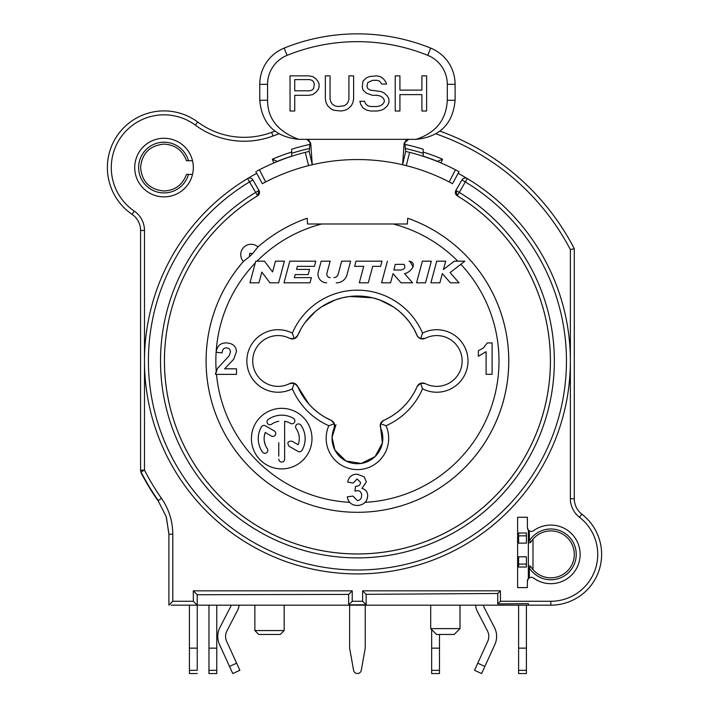 <?xml version="1.0" encoding="UTF-8"?>
<svg xmlns="http://www.w3.org/2000/svg" width="709" height="709" viewBox="0 0 709 709"><rect width="100%" height="100%" fill="white"/><g stroke="black" fill="none" stroke-linecap="round" stroke-linejoin="round"><path stroke-width="1.06" d="M440.998 162.964L442.531 159.179A219.001 219.001 0 0 0 423.167 152.072L423.167 149.209A221.731 221.731 0 0 0 404.945 144.388M309.922 144.388A221.731 221.731 0 0 0 291.691 149.209L291.691 152.072A219.001 219.001 0 0 0 272.336 159.179L273.86 162.964M134.719 167.563A29.308 29.308 0 0 0 164.027 196.872A29.308 29.308 0 0 0 193.327 167.563A29.308 29.308 0 0 0 164.027 138.264A29.308 29.308 0 0 0 134.719 167.563M435.574 160.739L434.475 160.305L435.574 160.739M280.392 160.305L279.284 160.739L280.392 160.305M285.638 158.346L286.126 158.169L285.638 158.346M291.931 156.202L290.69 156.609M256.862 171.126L259.29 169.841M257.872 170.585L257.057 171.02M255.825 171.684L262.348 183.702L265.671 181.938L259.405 169.779A212.939 212.939 0 0 1 305.224 152.373L309.168 151.425L310.01 143.484L310.702 143.085L312.27 164.736A199.264 199.264 0 0 0 262.348 183.702L256.729 173.342A212.939 212.939 0 0 0 247.53 178.579A3.908 3.908 0 0 1 252.927 179.971L258.989 190.473A3.908 3.908 150 0 1 257.633 195.773L259.007 190.491M409.634 152.373A212.939 212.939 0 0 1 455.453 169.779L459.042 171.684L455.453 169.779L449.196 181.938A199.264 199.264 0 0 0 402.597 164.736L404.165 143.085L404.848 143.484L405.69 151.425L409.634 152.373L406.248 165.622L402.597 164.736A199.264 199.264 0 0 0 312.27 164.736L309.168 151.425L312.27 164.736L308.619 165.622L305.224 152.373M429.229 158.346L428.732 158.169L429.229 158.346M422.077 155.927L421.465 155.732M457.216 195.79L457.234 195.773A3.908 3.908 -150 0 1 455.869 190.473L459.255 192.423L457.234 195.773A193.008 193.008 0 0 1 358.922 553.968A193.008 193.008 0 0 1 257.633 195.773L257.642 195.79A192.981 192.981 0 0 0 210.422 485.993A192.981 192.981 0 0 0 504.436 485.993A192.981 192.981 0 0 0 457.216 195.79L455.852 190.491L461.931 179.971A3.908 3.908 -158.2 0 1 467.328 178.579A212.939 212.939 0 0 0 458.138 173.342L452.51 183.702A199.264 199.264 0 0 0 449.196 181.938L452.51 183.702L459.042 171.684M413.817 328.772L417.149 335.508A64.927 64.927 0 0 0 297.709 335.499L301.068 328.728M380.529 423.725L383.649 420.366C380.547 422.121 379.554 424.7 380.671 428.085L380.529 423.725L386.033 425.728A70.794 70.794 0 0 0 422.529 388.807A31.258 31.258 0 0 0 464.581 375.194A31.258 31.258 0 0 0 422.529 333.133A70.794 70.794 0 0 0 292.338 333.133L294.208 338.689L289.662 338.353A25.4 25.4 0 0 0 289.662 338.353C293.18 339.7 295.857 338.742 297.718 335.49L297.541 335.827M257.952 246.918A151.345 151.345 0 0 1 307.148 218.221L307.529 223.982L407.338 223.982L407.719 218.23A151.345 151.345 0 0 1 492.711 428.83A151.345 151.345 0 0 1 273.089 486.631A151.345 151.345 0 0 1 243.382 261.488A10.316 10.316 178.7 0 1 243.763 247.308A10.316 10.316 178.7 0 1 257.952 246.918L257.934 246.936A151.345 151.345 0 0 1 307.148 218.23M407.427 222.644A3611.15 3611.15 0 0 0 407.338 223.982M403.004 223.982L398.272 223.982M357.176 223.982L316.595 223.982M311.871 223.982L307.529 223.982M307.405 222.023A1717.437 1717.437 0 0 0 307.351 221.173M292.338 333.133A31.258 31.258 0 0 0 250.277 346.754A31.258 31.258 0 0 0 292.338 388.807A70.794 70.794 0 0 0 328.825 425.728L334.329 423.725L334.187 428.103A25.4 25.4 0 0 0 333.771 429.096M332.291 434.741A25.4 25.4 0 0 0 332.078 439.864M333.097 445.606A25.4 25.4 0 0 0 334.932 450.109M292.338 388.807L294.208 383.259L297.727 386.502A64.927 64.927 0 0 0 331.209 420.366C334.32 422.121 335.313 424.7 334.187 428.085A25.4 25.4 0 0 0 357.433 463.73A25.4 25.4 0 0 0 380.671 428.103L380.68 428.103A25.4 25.4 0 0 0 380.662 428.085M308.867 404.077L297.727 386.502C295.883 383.206 293.198 382.24 289.671 383.587L289.662 383.596M417.149 335.508C419.01 338.751 421.695 339.7 425.196 338.353L420.65 338.689C417.796 336.793 416.644 335.738 417.176 335.525A64.936 64.936 0 0 0 297.718 335.446L294.208 338.689M422.529 388.807L420.65 383.259L425.196 383.587A25.4 25.4 0 0 0 462.144 360.978A25.4 25.4 0 0 0 425.196 338.353M425.196 383.596L425.196 383.587C421.669 382.24 418.984 383.206 417.131 386.476L417.14 386.485A64.936 64.936 0 0 1 383.658 420.375A64.936 64.936 0 0 0 417.14 386.502L417.867 385.244M383.631 420.375A64.927 64.927 0 0 0 417.14 386.467M461.931 179.971A3.908 3.908 -158.2 0 1 467.328 178.579A212.939 212.939 0 0 1 519.697 498.861A212.939 212.939 0 0 1 195.161 498.861A212.939 212.939 0 0 1 247.53 178.579L247.53 178.579A212.939 212.939 0 0 0 195.161 498.861A212.939 212.939 0 0 0 519.697 498.861A212.939 212.939 0 0 0 467.328 178.579L465.317 181.929A209.04 209.04 0 0 1 358.958 570.001A209.04 209.04 0 0 1 249.55 181.929L247.53 178.579A3.908 3.908 0 0 1 252.927 179.971L249.55 181.929L255.612 192.423A196.916 196.916 0 0 0 358.949 557.877A196.916 196.916 0 0 0 459.255 192.423L465.317 181.929L461.931 179.971L455.852 190.491M252.927 179.971L258.989 190.473L255.612 192.423L257.633 195.773M406.266 139.345L408.712 139.345C406.142 139.655 404.857 141.038 404.848 143.484M310.01 143.484C310.019 141.056 308.734 139.673 306.155 139.345L306.802 139.345L306.155 139.345M340.196 139.345L371.392 139.345M404.165 143.085L408.712 139.345M430.691 48.106A195.356 195.356 0 0 0 284.167 48.106A39.075 39.075 0 0 0 259.751 84.327L259.751 100.27C261.958 123.907 274.986 136.926 298.826 139.345L416.041 139.345C439.872 136.926 452.9 123.907 455.107 100.27L455.107 84.327A39.075 39.075 0 0 0 430.691 48.106L427.757 55.346A31.258 31.258 0 0 1 447.299 84.318L455.107 84.327M298.826 139.345L298.826 139.345C278.017 131.679 267.594 118.651 267.568 100.27L267.568 84.336A31.258 31.258 0 0 1 287.101 55.346A187.548 187.548 0 0 1 427.757 55.346M455.107 100.27L447.299 100.27L447.299 84.318M447.299 100.27C446.333 119.794 435.911 132.822 416.041 139.345L416.041 139.345M290.034 111.012L290.034 75.854L308.867 75.854L312.793 76.599L315.939 78.841L318.288 81.836L319.077 84.079L319.077 87.074L318.288 89.316L315.939 92.312L312.793 94.554L308.867 95.307L294.74 95.307L294.74 111.012L290.034 111.012M353.614 75.854L353.614 99.047L352.834 102.787L351.265 105.783L348.119 108.769L344.982 110.267L341.056 111.012L333.992 110.267L330.855 108.769L327.709 105.783L326.14 102.787L325.36 99.047L325.36 75.854L330.066 75.854L330.066 99.047L330.855 102.034L332.424 104.285L334.772 105.783L337.918 106.527L344.193 105.783L346.55 104.285L348.119 102.034L348.908 99.047L348.908 75.854L353.614 75.854M362.255 87.074L363.035 90.07L366.172 93.056L372.455 95.307L377.161 95.307L380.308 96.052L382.665 97.55L384.234 99.792L384.234 102.034L382.665 104.285L380.308 105.783L377.161 106.527L370.887 106.527L367.749 105.783L365.392 103.532L364.603 101.29L359.897 101.29L360.677 104.285L363.035 108.025L366.961 110.267L370.887 111.012L377.161 111.012L381.087 110.267L384.234 108.769L387.371 105.783L388.94 102.787L388.94 99.047L387.371 96.052L384.234 93.056L381.087 91.567L370.098 90.07L367.749 88.572L366.961 86.33L367.749 82.581L372.455 80.339L377.161 80.339L379.519 81.092L381.876 84.079L386.582 84.079L385.802 81.836L383.445 78.841L380.308 76.599L376.382 75.854L369.318 76.599L366.172 78.096L363.035 81.092L362.255 87.074M399.929 111.012L399.929 94.607L421.908 94.607L421.908 111.012L426.623 111.012L426.623 75.854L421.908 75.854L421.908 90.114L399.929 90.114L399.929 75.854L395.223 75.854L395.223 111.012L399.929 111.012M309.656 79.594L312.013 80.339L313.582 81.836L314.362 84.079L313.582 88.572L312.013 90.07L309.656 90.814L294.74 90.814L294.74 79.594L309.656 79.594M405.69 151.425L402.597 164.736L405.69 151.425M306.82 139.345L310.702 143.085M407.719 218.23L407.719 218.23A151.345 151.345 0 0 1 357.283 512.315A151.345 151.345 0 0 1 243.391 261.47L250.047 256.179A150.042 150.042 0 0 1 252.634 253.592L257.934 246.936M464.874 261.169L450.1 272.602L459.069 282.829L450.428 282.829L442.345 273.621L439.881 282.829L430.912 282.829L436.717 261.169L445.686 261.169L443.444 269.535L454.256 261.169L464.874 261.169L457.837 261.169A141.57 141.57 0 0 0 393.176 223.982M462.25 263.199L463.606 262.144M355.493 505.393L359.091 505.428M363.859 503.461L364.426 502.991M350.335 502.982L350.813 503.39M353.091 504.719L353.747 504.968M215.899 372.154L215.509 374.379L216.493 374.379A141.57 141.57 0 0 0 349.697 502.335M321.7 223.982A141.57 141.57 0 0 0 257.021 261.169L255.781 261.169L255.311 262.915A141.57 141.57 0 0 0 216.121 352.293L222.121 352.869C222.387 349.44 223.814 347.791 226.384 347.915C223.814 347.791 222.387 349.44 222.121 352.869L216.139 352.267C217.114 345.841 220.57 342.731 226.508 342.934C220.561 342.731 217.105 345.85 216.139 352.293M249.976 282.829L258.945 282.829L261.825 272.079L269.952 282.829L278.619 282.829L284.424 261.169L275.455 261.169L272.566 271.919L264.448 261.169L255.781 261.169L249.976 282.829L253.574 269.402M260.008 261.169L259.529 261.169M367.014 499.446L367.723 495.733C367.227 501.715 363.788 504.985 357.416 505.535L357.407 505.535C351.549 505.225 348.181 502.309 347.313 496.787L353.002 496.087L357.363 500.589C360.021 500.448 361.457 498.746 361.679 495.476C361.457 492.383 360.101 490.779 357.602 490.646L354.908 491.098L357.602 490.646M354.908 491.098L355.563 486.294C358.798 486.268 360.447 484.956 360.5 482.368L357.079 478.956L353.197 483.059L347.756 482.147C348.757 476.856 351.921 474.197 357.247 474.161L364.204 476.882L366.358 481.978L361.936 488.421C365.631 489.378 367.554 491.816 367.723 495.733M226.384 347.915C229.007 347.977 230.345 349.386 230.416 352.125L229.175 355.794L217.468 368.414L215.509 374.379L236.505 374.379L236.505 368.804L224.611 368.804L233.713 359.224L236.416 351.629C236.194 346.258 232.889 343.36 226.508 342.934M478.362 356.272L478.362 350.778L483.476 347.88L487.243 342.934L492.108 342.934L492.108 374.308L486.099 374.308L486.099 351.682L478.362 356.272L486.099 351.682M295.041 275.101L294.519 277.024M321.177 261.169L318.288 271.937L321.177 261.169L330.146 261.169L326.893 273.275A3.465 3.465 0 0 0 330.252 277.627A3.465 3.465 0 0 1 326.787 274.161M346.985 274.764L350.636 261.16L346.985 274.764A10.83 10.83 0 0 1 336.536 282.829L336.181 282.829M341.658 261.16L338.113 274.41L341.658 261.16L350.636 261.16M333.974 277.627L333.93 277.627A4.334 4.334 0 0 0 338.113 274.41M409.058 261.169L409.04 261.169C418.416 262.747 410.369 272.841 404.529 273.621L412.585 282.829L404.529 273.621M413.196 266.921L409.775 261.142M251.42 438.614A30.283 30.283 0 0 0 281.703 468.897A30.283 30.283 0 0 0 311.978 438.614A30.283 30.283 0 0 0 281.703 408.331A30.283 30.283 0 0 0 251.42 438.614M296.991 385.253L297.736 386.494A64.936 64.936 0 0 0 331.192 420.375L324.988 417.229M334.329 423.725L331.192 420.375L332.291 421.004M289.662 338.353L289.671 338.353A25.4 25.4 0 0 0 252.714 360.97A25.4 25.4 0 0 0 289.662 383.587L294.208 383.259M422.529 333.133L420.65 338.689M425.196 383.587A25.4 25.4 0 0 0 462.144 360.97M420.65 383.259L417.14 386.502M294.359 277.627L311.384 277.627L309.984 282.829L283.999 282.829L289.804 261.169L315.797 261.169L314.397 266.362L297.381 266.362L296.566 269.402L309.558 269.402L308.167 274.596L295.174 274.596M326.681 282.829A8.668 8.668 0 0 1 318.288 271.937M356.015 261.169L382 261.169L380.609 266.362L372.686 266.362L368.272 282.829L359.303 282.829L363.717 266.362L354.624 266.362L356.015 261.169M412.585 282.829L401.072 282.829L393.016 273.621L390.553 282.829L381.584 282.829L387.389 261.169M400.541 270.014A1657.775 1657.775 0 0 0 393.841 269.978L395.25 264.404L404.139 264.342C405.725 267.594 404.529 269.482 400.541 270.014M422.369 261.169L431.338 261.169L425.533 282.829L416.564 282.82L422.369 261.169M265.343 445.066L264.28 440.963M264.289 436.186L265.219 432.481C263.261 438.233 263.952 443.639 267.302 448.708A2.933 2.933 0 0 1 265.778 453.175A2.933 2.933 0 0 1 262.498 452.058A23.441 23.441 0 0 1 261.399 426.889A2.933 2.933 0 0 1 265.405 425.817L274.303 430.957A2.933 2.933 0 0 1 274.303 436.035A2.933 2.933 0 0 1 271.379 436.035A2.933 2.933 0 0 0 275.774 433.5M278.77 456.135L278.77 442.655M284.628 441.149L284.637 435.805M300.908 425.17A2.933 2.933 0 0 0 295.573 426.845A2.933 2.933 0 0 1 300.908 425.17A23.441 23.441 0 0 1 302.007 450.33A2.933 2.933 0 0 1 298.002 451.403L289.121 446.28C286.826 442.7 287.801 441.007 292.046 441.202L298.179 444.747A17.583 17.583 0 0 0 296.105 428.528A2.933 2.933 0 0 1 295.573 426.845M271.379 436.035L265.219 432.481M278.77 421.279A17.583 17.583 0 0 0 271.618 424.212A2.933 2.933 0 0 1 267.001 421.811A2.933 2.933 0 0 1 268.259 419.409A23.441 23.441 0 0 1 293.42 418.31A2.933 2.933 0 0 1 293.42 423.388A2.933 2.933 0 0 1 290.486 423.379M290.486 423.388A17.583 17.583 0 0 0 284.628 421.279L284.628 459.131A2.933 2.933 0 0 1 281.695 462.055A2.933 2.933 0 0 1 278.77 459.122L278.77 459.113M141.011 472.619L141.011 471.937A3.908 3.908 0 0 1 140.577 470.156L141.011 472.619A243.515 243.515 0 0 0 158.47 501.387L166.154 516.551L168.893 533.673L168.893 605.167L172.801 601.267L193.327 601.267L197.226 605.167L528.347 605.167L528.347 603.616L497.736 603.935L500.403 601.267L550.84 601.267A46.883 46.883 0 0 0 579.492 517.269A23.441 23.441 0 0 1 570.373 498.711L570.373 249.63L574.281 248.673L574.281 498.711A19.533 19.533 0 0 0 581.876 514.176A50.791 50.791 0 0 1 550.84 605.167L550.84 601.267M166.136 516.56L166.473 517.561M168.893 533.673L168.893 534.231M172.801 601.267L172.801 534.24C172.695 521.106 168.919 509.133 161.475 498.33A239.305 239.305 0 0 1 144.485 470.156L140.577 470.156L140.577 230.478A19.533 19.533 0 0 0 132.069 214.34A56.658 56.658 0 0 1 161.395 110.967A56.658 56.658 0 0 1 197.705 122.01A78.141 78.141 0 0 0 271.627 132.344A244.197 244.197 0 0 1 274.879 131.147M527.39 527.523L527.39 517.26L517.623 517.26L517.623 587.593L527.39 587.593L527.39 581.238A3.908 3.908 0 0 1 533.602 578.074A29.308 29.308 0 0 0 580.139 554.376A29.308 29.308 0 0 0 533.602 530.678A3.908 3.908 0 0 1 527.39 527.523L528.347 530.075L529.348 530.908L529.348 540.843L530.997 541.88A1.95 1.95 0 0 1 528.427 542.562L528.418 530.155L529.348 530.908M352.231 601.267L348.651 604.848L348.66 594.408L352.231 590.827L352.231 601.267L362.627 601.267L366.145 604.777L348.651 604.848M362.627 601.267L362.627 590.827L366.136 594.337L366.145 604.777M366.136 594.337L497.753 593.477L497.736 603.935M348.66 594.408L197.226 594.727L197.226 605.167L171.091 605.167M527.39 581.238L528.347 578.677L528.347 530.075M518.607 543.129L518.607 532.982L526.415 533.026L526.415 543.129L518.607 543.129L526.415 543.129M518.607 564.098L518.607 556.804L526.415 556.778L526.415 564.098L518.607 564.098L518.607 567.049L526.415 567.014L526.415 564.098M497.753 593.477L500.403 590.827L500.403 601.267M528.347 605.167L528.347 603.616M528.347 578.677L528.427 566.19L529.171 565.968M529.171 542.793L528.427 542.562M533 539.159L533 569.593M528.373 605.167L550.84 605.167L528.373 605.167M459.99 605.167L430.691 605.167L459.99 605.167L459.99 628.617L430.691 628.617L430.691 605.167M526.415 605.167L518.607 605.167L518.607 673.55L526.415 673.55L526.415 605.167M189.418 670.333L197.235 670.315L197.235 605.167L189.418 605.167L189.418 673.55L197.235 673.55M216.768 605.167L208.96 605.167L208.96 648.15L216.768 648.15L216.768 605.167M439.483 605.167L431.666 605.167M361.262 670.43L365.241 648.15L365.241 605.167L349.617 605.167L349.617 648.15L353.587 670.324A3.908 3.908 0 0 0 361.253 670.43M229.512 666.442L219.515 644.543A19.533 19.533 0 0 1 219.923 627.474L230.558 606.86A7.817 7.817 0 0 0 231.187 605.167L239.119 605.167A15.625 15.625 0 0 1 237.497 610.44L226.862 631.054A11.725 11.725 0 0 0 226.623 641.299L239.872 670.297L232.765 673.55L229.512 666.442L236.62 663.19M484.859 666.442L494.855 644.543A19.533 19.533 0 0 0 494.448 627.474L484.309 607.808A7.817 7.817 0 0 1 483.494 605.167L475.65 605.167A15.625 15.625 0 0 0 477.361 611.388L487.508 631.054A11.725 11.725 0 0 1 487.748 641.299L474.507 670.297L481.615 673.55L484.859 666.442L477.751 663.19M284.167 605.167L254.868 605.167L284.167 605.167L284.167 630.567L254.868 630.567L254.868 605.167M439.979 131.147A244.197 244.197 0 0 1 574.281 248.673M277.432 161.475L272.336 159.179M291.691 152.072L291.691 156.175A215.093 215.093 0 0 0 277.379 161.333M309.478 148.482A217.823 217.823 0 0 0 291.691 153.304L291.691 152.054M291.691 150.955L291.691 149.209M437.426 161.475L437.48 161.333A215.093 215.093 0 0 0 423.167 156.175L423.167 152.072M423.167 151.948L423.167 153.304A217.823 217.823 0 0 0 405.38 148.482M442.531 159.179L437.48 161.333M529.348 577.853L528.418 578.606L529.348 577.853L529.348 567.909A25.4 25.4 0 0 0 573.076 566.651A25.4 25.4 0 0 0 550.84 528.985A25.4 25.4 0 0 0 529.348 540.843L528.418 540.843M528.427 566.19A1.95 1.95 0 0 1 530.997 566.872L528.418 567.909M530.997 566.872A23.441 23.441 0 0 0 574.281 554.376A23.441 23.441 0 0 0 530.997 541.88M132.069 214.34L134.267 211.114A23.441 23.441 0 0 1 144.485 230.478L144.485 470.156L141.011 471.937A243.214 243.214 0 0 0 158.275 500.572L161.475 498.33M197.226 594.727L193.327 590.827L352.231 590.827M430.691 628.617L436.549 634.475L454.132 634.475L459.99 628.617M518.607 648.15L526.415 648.15M197.235 648.15L189.418 648.15M208.96 648.15L208.96 673.55L216.768 673.55L216.768 648.15M431.666 648.15L431.666 673.55L439.483 673.55L439.483 648.15L431.666 648.15L431.666 629.592M439.483 634.475L439.483 648.15M254.868 630.567L258.776 634.475L280.259 634.475L284.167 630.567M192.52 174.405L186.449 174.405C182.603 184.845 175.132 190.384 164.018 191.005C149.785 189.613 141.968 181.805 140.577 167.563C141.968 153.33 149.785 145.513 164.018 144.122C175.132 144.742 182.603 150.281 186.449 160.73L192.52 160.73M188.479 160.73A25.4 25.4 0 0 0 138.627 167.563A25.4 25.4 0 0 0 188.479 174.405M134.267 211.114A52.75 52.75 0 0 1 161.581 114.876A52.75 52.75 0 0 1 195.383 125.156A82.049 82.049 0 0 0 273 135.995A240.289 240.289 0 0 1 278.885 133.877M435.973 133.877A240.289 240.289 0 0 1 570.373 249.63M303.363 325.014L304.143 323.853M305.198 322.391L315.549 311.34M315.957 311.003L320.973 307.236M321.629 306.802L335.144 299.978M335.508 299.845L341.951 297.904M342.412 297.798L349.883 296.477M349.9 296.468L372.509 297.807M372.677 297.851L379.652 299.96M379.767 299.996L393.291 306.837M393.956 307.281L398.591 310.746M399.362 311.384L404.591 316.329M404.857 316.613L409.589 322.294M409.696 322.435L413.648 328.48M284.167 48.106L287.101 55.346M259.751 84.327L267.568 84.336M267.568 100.27L259.751 100.27M250.047 256.179L249.488 255.612L249.772 253.246L252.634 253.592M460.85 264.289A141.57 141.57 0 0 1 365.108 502.335M216.218 371.099A141.57 141.57 0 0 1 216.121 352.293M328.825 425.728A31.258 31.258 0 0 0 344.831 466.939A31.258 31.258 0 0 0 386.033 425.728M319.156 413.427L313.759 409.031M313.059 408.384L309.47 404.742M334.675 425.409L334.683 425.905M334.577 426.853L334.435 427.412M333.195 421.82L333.842 422.697M334.364 423.822L334.568 424.567M334.187 428.103A25.4 25.4 0 0 0 357.433 463.73A25.4 25.4 0 0 0 380.671 428.103L382.399 442.957L375.088 456.587L361.218 463.447L345.939 460.983L334.932 450.109L332.051 437.293L335.969 424.762M380.618 427.961L380.37 427.226M380.201 426.251L380.325 424.407M383.658 420.375L382.497 421.057M292.214 382.949L290.858 383.135M293.81 383.135L293.189 383.011M422.537 382.949L424.815 383.418M418.727 384.349L419.577 383.746M420.251 383.409L421.625 383.02M423.69 338.875L422.679 338.991M421.687 338.937L420.286 338.556M294.714 338.494L291.364 338.911M290.371 338.654L289.857 338.45M297.124 336.509L296.397 337.36M296.078 337.652L295.334 338.175M144.485 230.478L140.577 230.478M193.327 601.267L193.327 590.827M362.627 590.827L500.403 590.827M579.492 517.269L581.876 514.176A50.791 50.791 0 0 1 550.84 605.167M570.373 498.711L574.281 498.711M273 135.995L271.627 132.344M197.705 122.01L195.383 125.156M172.801 534.24L168.902 534.24M518.607 535.836L526.415 535.836M518.607 556.804L526.415 556.804M526.415 670.333L518.607 670.333M208.96 670.333L216.768 670.333M439.483 670.333L431.666 670.333M168.893 605.167L168.893 594.709M168.893 534.107L166.367 517.207"/></g></svg>
